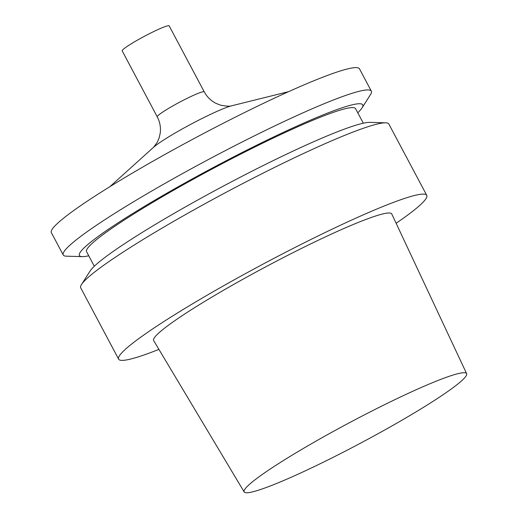 <?xml version="1.0" encoding="UTF-8"?>
<svg xmlns="http://www.w3.org/2000/svg" width="518" height="518" viewBox="0 0 518 518"><rect width="100%" height="100%" fill="white"/><g stroke="black" fill="none" stroke-linecap="round" stroke-linejoin="round"><path stroke-width="0.78" d="M244.159 491.932L153.658 340.598A134.842 12.458 -28 0 1 266.841 266.246A134.842 12.458 -28 0 1 391.776 213.992L466.627 373.646A125.984 11.636 -28 0 1 450.239 389.743A125.984 11.636 -28 0 1 327.946 459.919A125.984 11.636 -28 0 1 244.159 491.932A125.984 11.636 -28 0 1 349.903 422.468A125.984 11.636 -28 0 1 466.627 373.646M158.916 349.391A174.482 16.116 -28 0 1 118.628 359.162A174.482 16.116 -28 0 1 265.125 263.014A174.482 16.116 -28 0 1 426.748 195.331A174.482 16.116 -28 0 1 404.079 217.696A174.482 16.116 -28 0 1 396.121 223.264M118.628 359.162L80.724 287.866A174.482 16.116 -28 0 1 81.507 284.518A174.482 16.116 -28 0 1 227.214 191.725A174.482 16.116 -28 0 1 385.625 122.818A174.482 16.116 -28 0 1 388.843 124.035L426.748 195.331M81.507 284.518L90.054 271.069A160.444 14.821 -28 0 1 224.035 185.742A160.444 14.821 -28 0 1 369.697 122.377L385.625 122.818M94.308 266.233L86.577 251.696A152.331 14.07 -28 0 1 214.471 167.754A152.331 14.07 -28 0 1 355.581 108.663L363.312 123.2M88.759 255.801A160.444 14.821 -28 0 1 82.375 256.63A160.444 14.821 -28 0 1 214.122 167.094A160.444 14.821 -28 0 1 362.017 107.938A160.444 14.821 -28 0 1 357.763 112.775M82.375 256.63L66.446 256.19A174.482 16.116 -28 0 1 63.228 254.966A174.482 16.116 -28 0 1 209.725 158.825A174.482 16.116 -28 0 1 371.348 91.142A174.482 16.116 -28 0 1 370.564 94.49L362.017 107.938M63.228 254.966L51.373 232.666A174.482 16.116 -28 0 1 197.863 136.519A174.482 16.116 -28 0 1 359.492 68.836L371.348 91.142M204.26 91.867A26.612 2.46 -28 0 0 179.61 102.188A26.612 2.46 -28 0 0 157.265 116.854L122.19 50.887A26.612 2.46 -28 0 1 144.535 36.221A26.612 2.46 -28 0 1 169.185 25.9L204.26 91.867C207.045 96.976 210.981 100.822 216.077 103.406L220.655 105.193C226.541 106.274 230.199 106.475 231.637 105.802L288.63 91.647M157.265 116.854C159.945 122.015 160.936 127.434 160.23 133.107L159.149 137.898L157.103 142.573L153.509 147.339A47.157 4.358 -28 0 1 191.239 124.055A47.157 4.358 -28 0 1 231.637 105.802M153.509 147.339L109.907 186.674"/></g></svg>

